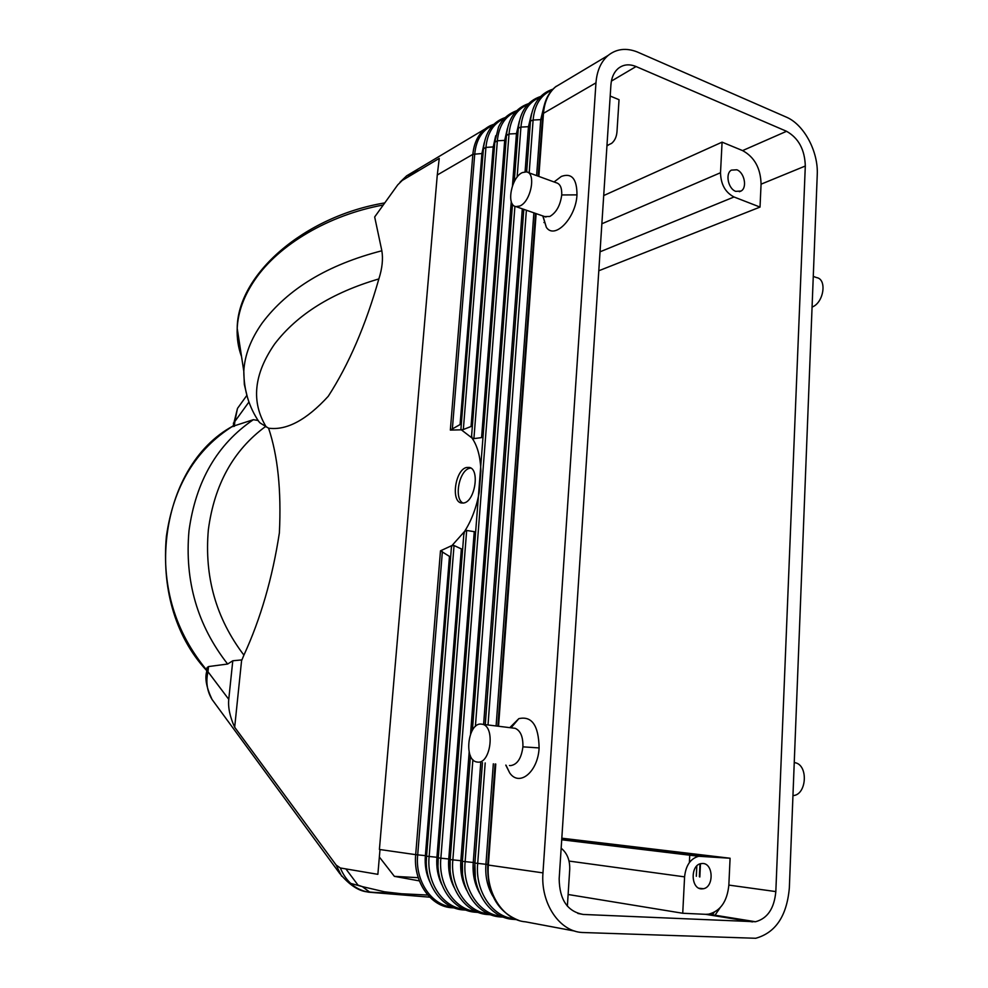 <?xml version="1.0" encoding="UTF-8"?>
<svg xmlns="http://www.w3.org/2000/svg" width="988" height="988" viewBox="0 0 988 988"><rect width="100%" height="100%" fill="white"/><g stroke="black" fill="none" stroke-linecap="round" stroke-linejoin="round"><path stroke-width="1.48" d="M583.315 914.456C567.52 911.665 559.467 899.759 559.171 878.74L610.917 84.919C611.473 77.756 613.857 72.297 618.093 68.555C623.218 64.418 629.208 63.751 636.062 66.542L786.559 131.293C798.551 138.073 804.8 149.645 805.306 166.021L775.827 891.584C774.246 908.503 767.466 918.556 755.499 921.742L583.315 914.456L577.856 913.443M560.245 862.203L559.616 871.811M567.371 906.157L569.718 869.551C570.027 860.239 567.174 853.126 561.159 848.198M568.125 894.498L682.733 913.258L705.593 914.32L752.461 921.903M418.233 877.69L394.36 876.344L419.369 880.901M607.731 133.726L608.262 125.661M606.965 145.557L611.609 143.371C614.808 140.704 616.598 136.789 616.994 131.602L619.031 99.689L610.189 96.046M543.931 222.535L544.808 222.139M603.705 195.562L722.08 142.149L742.593 150.596L786.559 131.293M379.367 857.028L394.36 876.344M637.124 51.895L787.028 117.424C804.491 125.278 818.459 152.041 817.249 174.74L789.338 888.014C786.819 916.024 775.592 932.771 755.684 938.279L582.364 932.499C559.455 931.61 540.436 903.254 542.968 872.886L595.962 82.844C596.925 70.79 600.976 61.651 608.139 55.427C616.45 48.832 626.12 47.659 637.124 51.895M555.577 86.833L555.54 86.858C548.501 92.934 544.474 101.752 543.474 113.324L538.843 176.42L543.474 113.324L542.758 114.423L538.225 176.197M536.126 213.618L498.545 726.229L536.114 213.618M519.132 920.532C497.594 912.097 487.121 893.572 487.739 864.957L495.099 763.983L487.739 864.957L488.368 865.068L495.766 764.057L488.368 865.068C485.812 893.498 503.621 920.273 525.604 921.841L574.893 931.104M536.62 175.605L540.732 119.622L533.112 120.03L530.457 121.092L526.616 171.924M487.763 864.488L474.882 863.067L475.302 877.628M516.341 919.581L512.352 919.297C489.925 917.605 472.054 891.164 474.919 863.117L482.44 762.637M501.818 916.506L500.891 917.012L501.818 916.518M474.956 862.66L462.409 861.326C459.544 888.953 477.155 915.036 499.348 916.852L503.349 917.136M525.073 171.813L528.457 126.699L530.062 126.39M531.556 113.706L528.457 126.699L520.935 127.094L518.33 128.131L514.217 181.755M470.449 755.906L462.384 861.277L462.52 873.614M462.446 860.869L450.182 859.585C447.329 886.804 464.693 912.554 486.664 914.468L490.641 914.752M512.463 185.83L516.452 133.615L517.934 133.355M519.342 121.203L516.452 133.615L509.018 133.998L506.412 135.517M450.182 859.572L478.18 499.273L450.17 859.535L450.096 869.502M478.18 499.273L481.28 459.259M475.636 531.89L466.669 530.457L464.558 531.445C471.647 520.306 476.537 507.202 479.242 492.135L480.884 471.004C480.452 456.802 477.463 445.773 471.943 437.956L473.907 438.623L482.984 437.412M481.601 437.153L504.695 140.395L497.359 140.765L494.803 142.247M471.634 435.461L471.943 437.956L461.334 429.829L450.343 430.076L472.857 154.338C474.326 140.494 480.069 130.972 490.085 125.772L493.024 124.574M466.669 530.457L440.858 858.202L450.219 859.128M507.387 128.551L504.695 140.395L506.066 140.173M476.068 911.516C454.863 909.75 438.092 884.692 440.858 858.202L438.24 857.819M478.241 912.418L474.289 912.134C452.516 910.121 435.399 884.705 438.252 857.868L438.03 865.253M462.656 549.13L461.359 548.933L436.931 857.288L426.581 856.201C423.741 882.655 440.636 907.762 462.186 909.849L466.114 910.133M451.393 547.562L452.047 545.487L464.558 531.445L463.767 535.002M426.618 855.769L415.689 854.657L440.487 550.822L452.047 545.487L454.048 545.512L461.359 548.933M441.908 884.729C437.795 876.393 436.14 867.242 436.931 857.288L438.277 857.423M426.334 860.758L426.569 856.151M450.627 557.109L440.487 550.822L415.689 854.657C413.157 880.74 429.582 905.514 450.405 907.651C429.558 905.527 413.132 880.753 415.689 854.657L379.404 849.458L437.276 175L472.857 154.338C473.894 143.421 477.846 135.035 484.725 129.181L493.827 124.29L490.085 125.772M454.258 907.898L450.405 907.651M429.768 897.178L368.549 892.176C355.519 889.743 346.121 881.679 340.329 867.97L377.873 874.331L379.997 849.544M544.03 106.049L540.732 119.622L542.449 119.276M495.692 135.751L493.185 147.039L471.054 426.495L463.335 429.521L485.935 147.397L494.445 146.842M504.213 118.535C493.444 123.339 487.343 132.96 485.935 147.397L483.428 148.842M463.335 429.521L461.334 429.829L460.939 428.767M484.231 142.815L481.909 153.535L472.857 154.338L450.343 430.076L460.087 424.544L481.909 153.535L483.07 153.375M471.054 426.495L472.363 426.223M466.608 467.472L469.3 467.423C480.032 469.004 475.043 501.398 463.78 502.991L461.248 502.978C450.627 501.188 455.431 469.522 466.608 467.472M463.063 503.114C453.616 498.705 459.198 470.029 469.856 468.213L470.794 468.053M419.295 170.282L406.624 175.852L402.227 180.446L439.252 158.389L437.276 175M402.227 180.446L397.719 184.88L374.674 216.965L381.85 250.779C383.221 259.029 382.233 268.415 378.861 278.925C365.622 325.447 348.752 364.572 328.251 396.287C306.539 419.986 286.656 430.62 268.575 428.187C277.826 455.666 281.432 490.554 279.382 532.841C272.453 578.017 260.634 618.772 243.913 655.13L241.554 660.799L234.675 727.242L336.142 865.056L341.65 876.183M340.329 867.97L336.142 865.056M400.041 182.163L406.624 175.852L484.725 129.181M234.675 727.242C229.92 716.893 227.956 707.581 228.759 699.331L232.785 660.774L227.635 664.035L208.53 666.567L207.06 667.629L206.912 669.098M214.729 703.123L212.049 699.455C207.048 691.168 205.689 681.93 207.974 671.741L206.566 672.297M345.899 868.921L358.002 885.112L362.337 886.619L369.623 892.189M350.629 883.371L362.386 886.631L369.858 892.201M374.674 216.965L375.638 215.606M233.353 423.235L234.848 421.481L237.478 408.427L242.023 402.104M233.032 426.248L253.348 419.69L257.942 420.456L259.968 422.864L268.575 428.187M232.785 660.774L241.924 659.898M460.087 424.544L461.322 423.951M206.788 670.185C175.284 632.085 161.81 587.514 166.367 536.472C173.555 486.232 195.785 449.416 233.057 426.001C157.104 466.744 141.049 600.581 206.739 670.642M257.942 420.456L257.226 419.073M401.548 893.757L384.542 891.806L362.386 886.631M682.733 913.258L684.585 876.862C685.808 865.402 690.526 858.535 698.726 856.275L730.083 858.239L728.848 885.087C727.205 901.439 720.462 911.134 708.606 914.172L705.593 914.32M730.083 858.239L561.814 838.195M735.764 191.363C728.193 188.881 725.031 173.53 731.379 170.121L736.813 169.788C744.384 172.369 747.459 187.683 741.074 191.03L735.764 191.363M742.593 150.596C754.474 157.067 760.637 168.256 761.069 184.176L760.019 207.085L734.022 196.983C725.34 192.462 720.832 184.386 720.511 172.727L722.08 142.149M702.801 863.475L700.764 863.648C690.18 865.451 690.884 888.941 701.554 888.891L703.419 888.731C714.052 887.014 713.46 863.574 702.801 863.475M714.633 915.777L720.017 907.873L714.633 915.79M760.019 207.085L598.802 270.761M368.302 892.115L427.792 895.054M555.639 180.767L561.369 176.42C571.768 172.702 576.967 178.853 576.98 194.871C575.992 217.928 554.737 239.998 546.352 227.339L542.795 215.94M509.833 727.613L518.811 718.659C531.877 715.72 538.645 725.476 539.115 747.928C538.003 771.85 519.392 787.189 509.685 772.9L505.782 765.12M512.994 728.045L515.106 728.304C520.553 730.638 523.146 736.813 522.911 746.842C521.38 758.401 517.255 764.663 510.512 765.626L509.45 765.515M527.938 172.443L556.244 182.755C560.171 183.817 561.999 187.881 561.727 194.957C560.32 205.418 556.355 212.593 549.834 216.458L544.573 216.557M522.356 172.591C511.315 177.247 505.992 205.615 515.971 206.616L519.836 205.998C530.939 201.725 536.484 172.69 526.369 171.875L522.356 172.591M477.92 762.156L476.204 761.872C463.705 758.92 468.077 723.302 480.786 724.043L482.675 724.315C495.284 726.995 490.752 763.44 477.92 762.156M812.074 307.058C823.745 302.884 827.351 279.135 816.557 277.591L813.272 276.393M794.253 762.538L795.192 762.724C808.641 765.268 806.665 795.192 792.956 795.587M611.387 81.115L636.062 66.542M543.474 113.324L595.962 82.844M535.496 213.408L497.878 726.143M542.795 114.028L543.746 107.322M529.173 172.9L533.112 120.03C534.52 104.765 540.856 94.762 552.131 90.044M492.938 896.314C487.405 886.915 485.071 876.233 485.935 864.278L493.333 763.798M496.112 725.933L533.878 212.84M514.18 918.667C492.382 917.173 474.919 891.127 477.698 863.475L485.194 762.934M488.023 724.933L526.382 210.234M474.882 863.067L482.403 762.625M485.244 724.599L523.813 209.345L485.281 724.599M480.761 762.452L473.252 862.475C472.4 873.911 474.561 884.211 479.723 893.362M483.614 724.389L522.306 208.814M472.882 759.698L465.138 861.672C462.347 888.928 479.575 914.641 501.175 916.222M475.401 726.464L514.921 206.294M517.132 177.124L520.935 127.094C522.343 112.039 528.629 102.147 539.757 97.392M462.384 861.277L470.424 755.845M472.375 730.268L512.5 204.195L472.412 730.218M518.292 128.205L518.885 123.512M469.177 751.992L460.865 860.696C460.025 871.638 462.014 881.555 466.818 890.447M470.547 734.096L511.265 201.54M527.666 104.592C516.65 109.359 510.438 119.165 509.018 133.998L452.85 859.918C450.083 886.792 467.077 912.159 488.48 913.838M515.81 111.632C504.917 116.423 498.767 126.131 497.359 140.765L473.907 438.623M474.191 532.26L448.762 858.98C447.947 869.415 449.762 878.95 454.221 887.57M454.048 545.512L429.138 856.522C426.371 882.642 442.933 907.379 463.94 909.232M429.879 881.926C426.1 873.874 424.593 865.105 425.371 855.633L449.454 556.565M452.084 907.009C431.262 905.082 414.923 880.641 417.689 854.879L442.377 551.6M530.408 121.191L531.174 115.485M506.436 135.072L506.869 131.404M494.827 141.79L495.112 139.197M483.465 148.373L483.614 146.866M452.356 429.051L474.746 153.881C476.154 139.641 482.193 130.107 492.851 125.291M208.53 666.567L207.974 671.741L228.759 699.331M243.913 655.13C216.063 618.5 204.22 576.708 208.357 529.741C214.347 484.589 233.39 450.195 265.476 426.557M234.329 426.371L234.848 421.481L248.951 401.993M266.229 426.964C250.989 401.906 253.78 374.279 274.59 344.059C297.215 314.419 331.968 292.707 378.861 278.925M247.383 397.164L244.345 384.517L243.801 371.253C244.654 355.198 250.816 339.082 262.277 322.903C287.94 288.743 327.806 264.698 381.85 250.779M383.258 205.01C328.831 214.939 278.9 244.654 255.102 279.481C243.925 295.783 237.96 312.072 237.206 328.349C236.787 338.254 238.232 347.677 241.554 356.631M227.635 664.035C197.39 625.342 184.509 580.882 189.004 530.68C195.809 481.205 217.261 444.205 253.348 419.69M728.848 885.087L775.827 891.584M701.579 856.127L561.74 839.343M734.022 196.983L600.037 251.817M720.511 172.727L601.865 223.782M761.069 184.176L805.306 166.021M684.585 876.862L569.039 861.067M699.739 876.961L700.393 863.747M699.467 876.702L700.097 863.833M696.318 876.294L696.824 865.933M697.293 856.621L697.343 855.62M689.772 854.719L689.389 862.24M714.262 912.319L711.866 915.333M488.368 865.068L542.968 872.886M539.115 747.928L522.911 746.842M576.98 194.871L561.727 194.957M608.114 145.248L606.941 145.878M555.54 86.858L608.139 55.427M556.306 86.252L556.108 86.364C548.303 92.526 543.882 101.702 542.844 113.904L538.275 176.21M535.545 213.42L497.915 726.155M552.947 89.167C539.744 93.49 532.248 104.135 530.457 121.092L526.653 171.937M514.242 181.681L518.33 128.131C520.12 111.397 527.543 100.85 540.609 96.503M480.884 464.385L506.474 135.01C508.252 118.498 515.613 108.05 528.531 103.666M516.712 110.693C508.042 113.904 501.978 119.387 498.495 127.143L494.852 141.753L471.523 436.82M463.915 533.063L438.252 857.868M426.581 856.201L451.491 546.352M505.14 117.572C492.469 122.006 485.256 132.269 483.478 148.361M212.161 699.628L339.6 873.306C349.826 885.557 359.632 891.781 369.006 891.979L374.02 892.399M232.983 426.618L237.515 408.353M237.478 408.427L246.815 395.447M212.049 699.455C206.603 687.944 204.775 678.805 206.591 672.025L207.06 667.629M259.066 421.913C248.976 407.068 243.888 390.174 243.801 371.253L237.206 328.349C237.379 274.911 303.6 216.409 384.764 202.911M460.89 429.434L483.478 148.348M708.606 914.172L755.499 921.742M698.726 856.275L561.703 839.775M699.825 876.998L700.48 863.722M699.38 876.665L700.01 863.87M741.074 191.03L739.357 191.721M703.419 888.731L699.059 888.249M505.992 765.144L509.685 772.9M542.98 216.014L546.352 227.339M515.971 206.616L545.956 217.039M482.675 724.315L515.106 728.304M795.192 762.724L794.241 762.613M518.811 718.659L511.08 727.773M561.369 176.42L554.07 181.965"/></g></svg>
